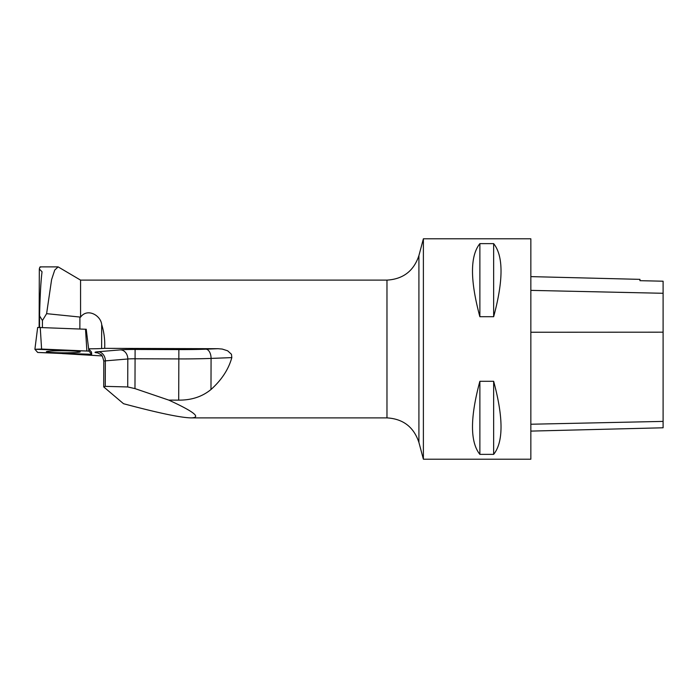 <?xml version="1.0" encoding="UTF-8"?>
<svg xmlns="http://www.w3.org/2000/svg" width="698" height="698" viewBox="0 0 698 698"><rect width="100%" height="100%" fill="white"/><g stroke="black" fill="none" stroke-linecap="round" stroke-linejoin="round"><path stroke-width="1.05" d="M37.657 327.441L34.9 349.262L37.692 352.464L85.025 354.505L91.717 354.305L88.925 351.103L34.9 349.262L37.657 327.441L86.308 329.273M54.723 350.885A16.927 1.012 -179.8 0 0 46.382 351.731A16.927 1.012 -179.8 0 0 54.88 352.63A16.927 1.012 -179.8 0 0 71.894 352.682A16.927 1.012 -179.8 0 0 80.235 351.836A16.927 1.012 -179.8 0 0 71.676 350.937A16.927 1.012 -179.8 0 0 54.723 350.885M42.404 327.449L42.43 320.539L39.559 315.845L39.524 327.345M79.912 317.04L80.567 317.162L80.567 280.116L58.126 266.88L54.732 270.074L51.608 279.558L46.609 313.664L79.912 317.04L79.869 328.959M42.43 320.539L46.609 313.664M42.037 271.784L39.315 268.948C39.769 266.994 40.24 266.392 40.711 267.159M42.011 272.115C40.903 280.526 40.083 295.106 39.559 315.845M80.567 317.162C87.267 307.739 100.8 315.287 101.699 324.579L101.62 348.52A17.633 1.056 0.2 0 1 88.637 348.791L86.22 329.238A17.633 1.056 0.2 0 1 86.168 329.238M386.971 417.884L386.971 280.116C403.147 279.139 413.801 270.955 418.913 255.573L418.913 442.427C413.801 427.045 403.147 418.861 386.971 417.884L191.104 417.884C201.53 417.64 194.105 411.724 168.82 400.12L178.705 400.129C191.453 400.242 202.211 396.708 210.979 389.519C221.65 379.939 228.595 369.303 231.815 357.612L231.466 354.279L227.635 350.789L222.217 349.061L217.994 348.703L104.674 348.346C105.093 340.162 104.098 332.239 101.699 324.579M191.104 417.884C180.843 417.727 158.324 413.007 123.529 403.714L103.714 386.91L105.267 386.36L127.717 386.954L127.804 358.99L105.346 360.866L105.267 386.36M88.925 351.103L88.646 348.791L91.438 351.984L91.708 354.296M102.083 355.928L62.384 353.589M101.62 348.52L104.674 348.346M530.846 276.617L639.953 279.357L639.953 280.683L663.1 281.207L663.1 427.787L530.846 431.102M639.953 280.683L663.1 281.207M530.846 349L530.846 459.214L423.389 459.214L423.389 238.786L530.846 238.786L530.846 349M479.875 454.372C470.042 442.052 470.042 417.692 479.875 381.291L493.652 381.291C503.485 417.692 503.485 442.052 493.652 454.372L479.875 454.372L479.875 381.291M479.875 316.709C470.042 280.308 470.042 255.948 479.875 243.628L493.652 243.628C503.485 255.948 503.485 280.308 493.652 316.709L479.875 316.709L479.875 243.628M493.652 316.709L493.652 243.628M493.652 454.372L493.652 381.291M168.82 400.12L134.976 388.603L127.717 386.954M39.315 268.948L39.132 327.345M37.692 352.464L91.708 354.296L88.925 351.103L41.601 349.061L34.909 349.279L37.692 352.464M40.24 327.362L41.592 349.061M86.875 350.893L85.514 329.194M98.13 352.979L96.525 352.76A17.633 1.056 0.2 0 1 98.113 351.74L120.562 349.864A17.633 1.056 0.2 0 1 135.098 349.454L178.863 349.593A47.394 2.827 -179.8 0 0 206.05 349.166L217.994 348.703M663.1 421.4L530.846 424.236M663.1 332.178L530.846 332.239M663.1 293.282L530.846 290.377M178.705 400.129L178.836 358.92L135.072 358.781L134.976 388.603M231.815 357.612L211.075 358.414L210.979 389.519M206.05 349.166A8.821 5.052 87.8 0 1 211.075 358.414A56.206 3.35 0.2 0 1 178.836 358.92L178.863 349.593M96.525 352.76A8.821 8.044 97.8 0 1 97.528 352.804M98.113 351.74A8.821 7.25 -94.8 0 1 105.346 360.866A8.821 0.523 -179.8 0 0 103.793 361.154L103.714 386.91M135.098 349.454L135.072 358.781A8.821 0.523 -179.8 0 0 127.804 358.99A8.821 7.25 -94.8 0 0 120.562 349.864M58.117 266.88L40.292 266.88M386.971 280.116L80.567 280.116M418.913 442.427L423.389 459.214M418.913 255.573L423.389 238.786M103.793 361.154C102.676 356.617 101.707 354.444 100.905 354.636L97.694 352.83"/></g></svg>

